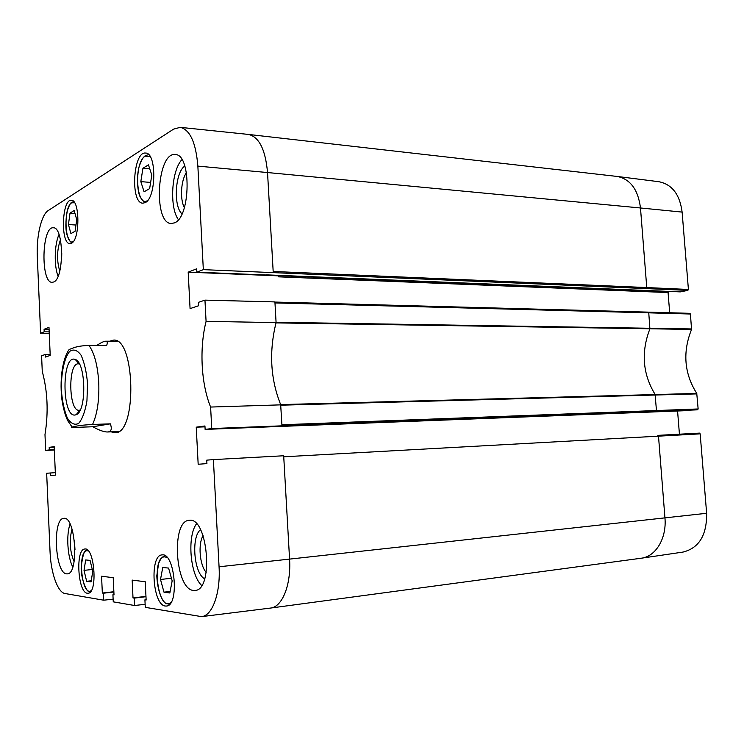 <?xml version="1.0" encoding="UTF-8"?>
<svg xmlns="http://www.w3.org/2000/svg" width="744" height="744" viewBox="0 0 744 744"><rect width="100%" height="100%" fill="white"/><g stroke="black" fill="none" stroke-linecap="round" stroke-linejoin="round"><path stroke-width="1.12" d="M84.025 570.36L85.681 559.953L90.07 560.381L92.758 571.401L91.047 581.92L86.648 581.297L84.025 570.36L92.293 569.495M86.648 581.297L91.233 580.794M160.509 579.483L162.75 567.505L168.6 568.081L172.162 580.869L169.846 592.987L163.968 592.159L160.509 579.483L171.427 578.246M163.968 592.159L170.143 591.424M68.439 224.558L70.01 213.11L74.168 210.552L76.725 219.638L75.107 231.226L70.931 233.607L68.439 224.558L75.972 225.023M70.01 213.11L74.986 213.444M140.821 181.61L142.932 168.256L148.447 164.861L151.813 175.082L149.637 188.613L144.094 191.785L140.821 181.61L150.632 182.438M142.932 168.256L149.767 168.879M80.166 410.056L79.106 410.279C68.569 411.506 67.778 362.933 78.343 363.816L79.422 364.011M75.367 414.947L76.093 414.724C86.862 411.925 86.053 361.928 75.191 359.473C61.454 353.549 61.687 418.407 75.367 414.947M110.335 423.848C112.214 429.083 111.265 431.79 107.489 431.985C104.188 432.059 99.287 430.32 92.786 426.758L75.46 427.382C71.554 427.428 70.429 427.298 72.075 426.991C76.409 426.266 78.027 425.298 92.563 424.461L110.335 423.848L92.786 426.758M96.841 345.421C101.017 342.631 103.974 341.226 105.732 341.198C107.415 341.226 107.722 342.64 106.652 345.458L88.927 345.393C75.153 346.062 73.6 348.127 69.229 349.41L68.457 350.591M49.244 333.321L40.613 333.228L37.302 256.578C36.307 236.48 41.301 214.728 48.211 210.571L173.566 129.14L180.225 127.345C190.036 129.707 195.914 142.634 197.858 166.117L203.335 269.644L687.856 290.374L688.414 289.463L682.118 212.087C679.793 194.435 672.037 184.307 658.849 181.713L617.139 176.44C630.354 179.072 638.129 189.59 640.482 207.976L267.533 172.543L273.234 272.481M60.45 239.773C56.851 250.086 56.618 260.539 59.753 271.114M61.668 257.573L61.761 253.499M58.999 234.509C54.396 244.525 53.94 265.868 58.069 276.201M72.038 529.114C69.071 540.256 69.759 551.099 74.102 561.636M74.995 549.779L74.409 540.628M70.066 524.074C66.095 534.778 67.481 557.042 72.782 567.012M200.527 529.7C190.92 536.898 193.942 573.531 204.656 578.813M206.181 572.369C199.68 565.263 197.904 543.873 203.084 535.661M196.5 523.822C186.967 536.489 190.092 574.721 201.661 585.481M184.828 166.07C175.1 172.059 173.129 206.497 182.001 213.835M184.382 207.576C179.788 199.448 180.913 180.122 186.456 172.729M181.927 159.616C171.39 170.674 169.316 207.288 178.393 219.675M53.726 281.976L52.154 282.329C40.492 283.073 41.664 226.102 53.345 227.794C63.956 226.808 64.3 278.442 53.726 281.976M66.579 573.847C54.907 573.429 52.238 518.057 63.845 518.363C75.572 515.769 79.31 574.117 67.323 573.856L66.579 573.847M193.468 590.448C174.98 589.35 170.943 520.363 189.236 520.326C207.799 516.513 214.105 590.131 195.058 590.457L193.468 590.448M174.589 222.828L171.306 223.525C152.948 223.767 156.928 151.637 175.305 154.566C191.487 154.101 190.762 217.062 174.589 222.828M165.27 606.025C152.576 604.993 149.442 555.005 161.997 554.922C174.868 552.076 179.685 605.746 166.479 606.044L165.27 606.025M87.308 593.228C77.729 592.587 75.339 548.886 84.844 549.016C94.544 546.812 97.994 593.275 88.062 593.247L87.308 593.228M71.489 243.242L69.945 243.632C60.366 244.069 61.817 198.75 71.387 200.285C79.971 199.662 80.054 239.801 71.489 243.242M145.229 202.601L142.802 203.177C130.154 203.335 133.055 150.902 145.675 153.069C156.77 152.706 156.342 197.969 145.229 202.601M109.563 341.226L113.395 340.11C135.045 337.246 137.361 432.506 115.608 432.766L111.042 431.846M278.898 275.689L278.461 276.833L668.066 292.559L668.605 291.657L278.898 275.689L278.461 276.833M690.413 314.014L648.759 312.833L649.903 328.867C640.937 352.117 642.658 373.953 655.073 394.367L656.468 410.521L655.91 411.404L697.574 409.823L698.142 408.958L696.756 393.437C684.22 373.479 682.481 352.144 691.548 329.434L690.413 314.014L689.827 313.326L274.917 302.064L648.173 312.127L648.759 312.833L274.973 302.929L274.908 301.915L204.953 300.13L198.453 302.343L198.629 305.738L190.073 308.602L188.185 272.164L196.686 268.798L196.862 272.174L680.369 291.871L687.856 290.374M669.665 291.443L668.605 291.657M188.185 272.164L278.405 275.857M204.953 300.13L206.079 321.352C199.262 348.359 201.085 383.616 210.608 407.052L211.742 428.544L655.91 411.404M274.973 302.929L276.089 322.608L206.079 321.352M668.066 292.559L669.693 312.75M145.127 604.295L134.543 605.504L134.19 598.12L133.009 597.934L132.162 580.097L145.247 581.752L146.14 600.017L144.913 599.822L146.122 599.673M133.009 597.934L145.964 596.372M113.135 599.153L103.704 600.194L103.388 593.219L113.879 592.001M103.704 600.194L65.035 593.526C57.734 592.605 50.806 572.74 50.053 551.881L46.658 473.249L55.335 472.663M134.543 605.504L113.255 601.84L112.921 594.735L113.999 594.614M700.169 433.864L658.496 436.161L664.95 517.908C666.829 538.265 655.771 556.559 641.3 558.214L683.039 552.067C699.044 548.058 706.912 535.131 706.633 513.286L700.169 433.864L699.472 433.11L657.798 435.37L658.496 436.161L283.743 456.797L283.687 455.765L213.388 459.606L219.062 566.779C220.661 593.117 212.365 615.818 201.568 616.627L145.275 607.355L144.913 599.822M103.388 593.219L102.337 593.052L101.565 576.228L113.209 577.697L114.018 594.912L112.921 594.735M40.613 333.228L44.194 331.833L49.188 331.88M54.34 450.008L45.672 450.408L44.984 434.598C48.555 412.409 47.644 391.344 42.259 371.423L41.59 355.762L45.17 354.535L50.174 354.535M44.194 331.833L44.082 329.294L48.983 327.341L50.211 355.437L45.282 357.083L45.17 354.535M45.672 450.408L49.309 449.925L49.197 447.349L54.191 446.66L55.437 475.146L50.425 475.528L50.313 472.942M49.197 447.349L54.219 447.125M213.388 459.606L206.739 460.145L206.916 463.605L198.174 464.265L196.239 427.168L204.944 425.977L205.121 429.409L211.742 428.544M276.089 322.608L276.005 322.896C268.919 351.847 270.472 379.077 280.665 404.597L281.976 425.801M280.776 404.857L210.608 407.052M697.574 409.823L205.121 429.409M196.862 272.174L203.335 269.644M275.029 426.647L689.967 410.511M677.57 410.995L679.43 434.198M699.472 433.11L657.808 435.37M689.827 313.326L648.275 312.136M196.239 427.168L204.991 426.842M134.19 598.12L145.973 596.697M102.337 593.052L113.869 591.712M49.309 449.925L54.331 449.692M44.082 329.294L49.076 329.35M91.335 590.494C81.691 598.018 77.013 549.36 87.439 550.746L88.452 551.025M171.194 602.129C158.277 614.609 150.493 555.368 165.112 556.912L167.27 557.665M73.303 241.558C64.784 246.673 63.147 207.306 71.666 202.796L74.605 202.787M72.438 202.033L71.219 203.121M147.656 200.462C136.171 208.655 133.613 162.527 145.154 156.184L150.195 156.631M87.541 383.718L86.946 400.811C85.169 411.348 82.426 418.872 78.706 423.373C74.744 425.428 70.968 423.689 67.397 418.147C64.282 410.707 62.282 401.435 61.389 390.349C61.017 373.479 64.189 358.227 69.592 351.466C73.47 348.787 77.283 350.015 81.04 355.158C84.379 362.505 86.546 372.028 87.541 383.718M88.927 345.393C94.451 353.121 97.734 365.602 98.766 382.825C99.343 400.198 97.278 414.073 92.563 424.461M180.225 127.345L248.45 134.432C259.107 136.896 265.469 149.6 267.533 172.543L197.858 166.117M283.743 456.797L289.574 559.107L219.062 566.779M706.633 513.286L289.574 559.107C291.257 584.775 282.255 607.058 270.537 608.062L201.568 616.627M691.548 329.434L276.005 322.896M696.756 393.437L280.665 404.597M696.914 393.892L280.804 405.192M698.142 408.958L281.92 424.768M641.3 558.214L270.537 608.062M248.45 134.432L617.139 176.44M682.118 212.087L640.482 207.976L646.759 287.565L273.178 271.467M688.414 289.463L646.759 287.565L646.211 288.505M691.622 328.941L276.071 322.273M87.327 549.89C86.899 552.011 84.016 544.841 81.236 566.733C80.529 578.079 86.788 591.806 88.397 591.154L90.387 591.852M165.242 555.842L163.187 556.586L160.695 559.07L158.612 563.366L156.798 575.837C157.589 591.573 162.127 600.715 165.456 603.077L169.52 604.398M73.675 201.559L71.777 202.359C70.764 202.433 69.294 205.177 67.36 210.589C65.407 221.377 65.379 229.738 67.276 235.653C71.238 244.962 71.377 241.4 72.308 242.656M148.614 154.585L145.275 155.691C143.434 157.319 142.523 157.644 139.351 165.893C136.013 176.942 137.817 193.012 140.142 196.769C144.885 204.172 144.252 200.936 145.87 202.191M79.385 363.937L75.191 359.473M80.138 410.121L76.093 414.724M107.489 431.985L118.705 431.548M105.732 341.198L117.236 341.273M72.075 426.982L68.16 421.364C65.491 416.687 63.352 409.088 61.771 398.579C59.39 376.259 63.538 356.739 69.229 349.41M266.399 274.852L680.249 291.881"/></g></svg>

